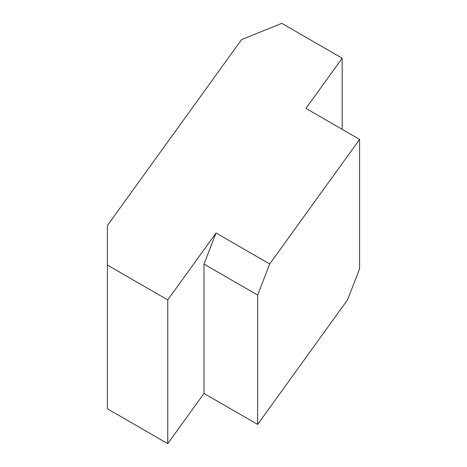 <?xml version="1.0" encoding="UTF-8"?>
<svg xmlns="http://www.w3.org/2000/svg" width="467" height="467" viewBox="0 0 467 467"><rect width="100%" height="100%" fill="white"/><g stroke="black" fill="none" stroke-linecap="round" stroke-linejoin="round"><path stroke-width="0.7" d="M347.547 299.843L359.613 268.747L359.613 139.394L269.71 263.983L257.65 295.074L257.65 424.433L347.547 299.843M257.65 295.074L203.986 264.089L216.046 232.998L167.758 299.919L107.387 265.063L107.387 408.794L167.758 443.65L203.986 393.447L257.65 424.433M216.046 232.998L269.71 263.983M107.387 265.063L107.387 225.555L241.55 39.619L281.799 23.35L342.171 58.206L305.949 108.408L359.613 139.394M203.986 264.089L203.986 393.447M167.758 299.919L167.758 443.65M342.171 58.206L342.171 129.324"/></g></svg>
